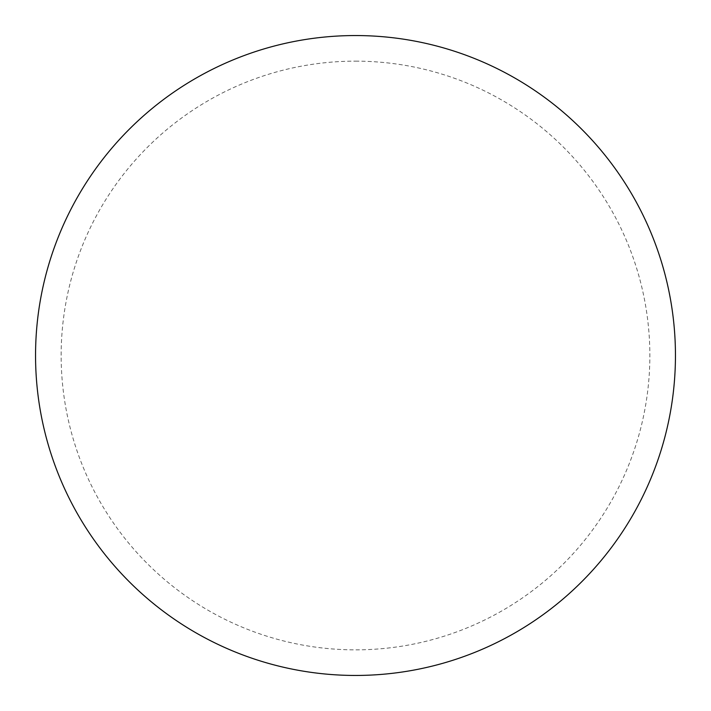 <?xml version="1.0" encoding="UTF-8"?>
<svg xmlns="http://www.w3.org/2000/svg" width="711" height="711" viewBox="0 0 711 711"><rect width="100%" height="100%" fill="white"/><g stroke="black" fill="none" stroke-linecap="round" stroke-linejoin="round"><path stroke-width="0.53" stroke-dasharray="3.56 2.67" d="M355.5 35.55A319.95 319.95 0 0 1 675.45 355.5A319.95 319.95 0 0 1 355.5 675.45A319.95 319.95 0 0 1 35.55 355.5A319.95 319.95 0 0 1 355.5 35.55A319.95 319.95 0 0 1 675.45 355.5A319.95 319.95 0 0 1 355.5 675.45M35.55 355.5A319.95 319.95 0 0 0 355.5 675.45A319.95 319.95 0 0 0 675.45 355.5A319.95 319.95 0 0 0 355.5 35.55A319.95 319.95 0 0 0 35.55 355.5M355.5 61.146A294.354 294.354 0 0 1 649.854 355.5A294.354 294.354 0 0 1 355.5 649.854A294.354 294.354 0 0 1 61.146 355.5A294.354 294.354 0 0 1 355.5 61.146"/><path stroke-width="1.07" d="M355.5 35.55A319.95 319.95 0 0 1 675.45 355.5A319.95 319.95 0 0 1 355.5 675.45A319.95 319.95 0 0 1 35.55 355.5A319.95 319.95 0 0 1 355.5 35.55M35.55 355.5A319.95 319.95 0 0 0 355.5 675.45A319.95 319.95 0 0 0 675.45 355.5A319.95 319.95 0 0 0 355.5 35.55A319.95 319.95 0 0 0 35.55 355.5"/></g></svg>
